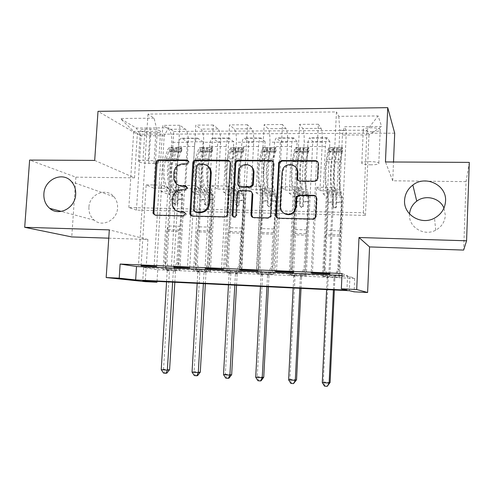 <?xml version="1.0" encoding="UTF-8"?>
<svg xmlns="http://www.w3.org/2000/svg" width="494" height="494" viewBox="0 0 494 494"><rect width="100%" height="100%" fill="white"/><g stroke="black" fill="none" stroke-linecap="round" stroke-linejoin="round"><path stroke-width="0.37" stroke-dasharray="2.47 1.85" d="M178.723 185.287C176.63 184.04 175.308 182.175 174.759 179.693L174.845 173.19C175.673 167.837 178.667 164.91 183.83 164.409L187.473 164.434L189.449 162.507L188.084 160.599M155.159 215.143L156.376 215.508L184.404 216.199L186.386 214.291L184.737 212.297M177.846 211.481C175.524 210.358 174.012 208.505 173.301 205.924L173.289 198.946C174.123 193.574 177.124 190.659 182.292 190.202L185.942 190.258L187.924 188.338L186.423 186.386M409.545 213.939L409.507 214.507C408.476 227.172 424.124 236.688 435.702 230.185C441.636 226.857 444.847 221.899 445.335 215.316L443.964 208.06M88.914 207.307C88.692 212.624 90.458 216.909 94.218 220.17C102.542 227.611 117.239 220.015 117.572 207.949C117.782 203.602 116.565 199.86 113.923 196.736C106.136 187.01 89.235 194.266 88.914 207.307M372.525 131.75C367.876 131.694 364.788 131.151 363.275 130.126C362.491 128.767 365.054 127.977 370.957 127.767C375.65 127.816 378.75 128.36 380.257 129.385C380.998 130.762 378.416 131.552 372.525 131.75M371.093 164.817C366.431 164.724 363.337 164.255 361.812 163.403C361.015 162.285 363.572 161.668 369.493 161.55C374.199 161.643 377.305 162.112 378.824 162.964C379.577 164.101 377.002 164.718 371.093 164.817M469.3 162.39L466.046 181.638L463.656 250.075M94.694 160.414L134.529 177.834L75.878 177.161L29.621 160.075M75.878 177.161L71.754 236.935M341.947 275.442L347.572 275.689L342.033 273.534M157.734 269.743L354.692 278.449L349.962 276.615L143.593 267.6L157.734 269.743L157.018 281.395M165.336 269.613L179.785 270.249L163.088 269.261L165.336 269.613L173.721 131.398L168.454 127.853L164.224 135.689L160.809 191.166L175.623 191.406L182.144 194.364L177.642 269.903M195.605 270.947L210.376 271.595L193.586 270.601L195.605 270.947L203.108 141.79L187.417 141.815L181.533 138.203C179.822 138.678 178.754 141.438 178.328 146.49L175.623 191.406M226.542 272.305L241.634 272.972L224.751 271.972L226.542 272.305L233.773 141.741L217.749 141.766L212.5 138.116C210.963 138.598 209.993 141.389 209.592 146.496L206.98 191.913L212.809 194.889L208.462 271.255M258.164 273.701L273.59 274.38L256.614 273.373L258.164 273.701L265.111 141.698L248.729 141.722L244.153 138.03C242.801 138.518 241.943 141.34 241.56 146.502L239.053 192.425L244.147 195.426L239.961 272.639M290.484 275.127L306.255 275.819L289.194 274.806L290.484 275.127L297.135 141.648L280.394 141.673L276.51 137.943C275.362 138.431 274.608 141.284 274.256 146.508L271.848 192.956L276.177 195.976L272.163 274.059M323.539 276.578L339.668 277.288L322.514 276.269L323.539 276.578L329.875 141.599L312.758 141.63L309.608 137.851C308.664 138.345 308.028 141.228 307.7 146.514L305.403 193.5L308.923 196.538L305.094 275.504M144.983 129.187L150.182 129.156C155.252 129.274 158.728 129.928 160.606 131.114C161.328 132.083 159.747 132.62 155.863 132.719L150.75 132.738C145.711 132.627 142.235 131.972 140.327 130.774C139.592 129.823 141.142 129.292 144.983 129.187L143.007 160.427L148.219 160.451C153.301 160.599 156.789 161.168 158.685 162.156C159.42 162.952 157.845 163.372 153.949 163.415L148.83 163.378C143.779 163.236 140.29 162.668 138.357 161.674C137.61 160.89 139.16 160.47 143.007 160.427M394.7 133.17L137.313 134.257L98.01 111.329M136.449 210.111L128.841 207.56L363.362 212.772L365.467 215.396L136.449 210.111L141.173 135.776L133.732 131.416L157.29 131.293L154.06 118.171L147.99 114.089L336.439 111.928L328.924 273.602M154.06 118.171L120.326 118.504L136.208 128.057L168.454 127.853M173.721 131.398L346.356 130.502L344.33 126.717L381.627 126.476L378.114 115.942L338.791 116.331L336.439 111.928M354.692 278.449L354.099 291.831M108.766 238.176L147.916 239.491L145.285 281.66M134.529 177.834L137.313 134.257M466.046 181.638L392.736 180.792L393.514 161.989M128.841 207.56L133.732 131.416L120.326 118.504M164.224 135.689L141.173 135.776L136.208 128.057M365.467 215.396L368.969 134.942L342.447 135.035L339.742 194.049L342.422 197.112L338.773 276.986M329.875 141.599L327.114 137.801C326.281 138.295 325.707 141.204 325.398 146.514L323.162 193.784L339.742 194.049M297.135 141.648L293.627 137.894C292.584 138.388 291.892 141.259 291.553 146.508L289.206 193.234L305.403 193.5M265.111 141.698L260.888 137.987C259.64 138.468 258.837 141.309 258.473 146.502L256.016 192.703L271.848 192.956M233.773 141.741L228.87 138.073C227.431 138.555 226.518 141.364 226.129 146.496L223.572 192.178L239.053 192.425M203.108 141.79L197.551 138.159C195.933 138.635 194.914 141.414 194.5 146.49L191.845 191.666L206.98 191.913M363.362 212.772L366.974 130.194L368.969 134.942L381.627 126.476M141.117 265.531L146.187 184.867L153.758 188.128L157.29 131.293M153.758 188.128L168.899 188.356L171.702 142.334C171.875 135.782 170.856 131.429 168.633 129.267L162.829 125.39L154.147 266.093M173.777 266.933L178.674 185.324L185.491 188.609L187.177 160.241M187.183 160.056L188.239 142.309C188.424 135.72 187.467 131.342 185.367 129.169L179.884 125.26L171.356 266.834M185.491 188.609L200.978 188.838L203.682 142.291C203.868 135.665 202.972 131.262 200.99 129.076L195.809 125.143L187.436 267.52M207.208 268.372L211.92 185.787L217.953 189.097L220.602 142.266C220.793 135.603 219.966 131.176 218.113 128.971L213.266 125.019L210.703 169.831M217.953 189.097L233.804 189.338L236.398 142.247C236.595 135.547 235.829 131.089 234.107 128.878L229.574 124.896L221.528 268.989M241.443 269.841L245.963 186.263L251.168 189.597L252.329 167.972M252.354 167.515L253.712 142.223C253.916 135.486 253.218 131.003 251.631 128.773L247.451 124.766L239.584 269.761M251.168 189.597L267.39 189.844L269.878 142.204C270.082 135.43 269.458 130.916 267.995 128.675L264.154 124.642L256.454 270.49M276.51 271.348L280.827 186.744L285.168 190.11L287.594 142.179C287.811 135.362 287.255 130.824 285.94 128.57L282.463 124.507L274.954 271.28M285.168 190.11L301.772 190.363L304.143 142.161C304.36 135.3 303.878 130.737 302.699 128.471L299.574 124.383L292.244 272.027M312.443 272.892L316.549 187.245L319.976 190.635L322.286 142.136C322.508 135.239 322.1 130.644 321.075 128.36L318.34 124.247L316.58 160.871M319.976 190.635L336.976 190.888L339.773 130.336L366.974 130.194L378.114 115.942M347.572 275.689L346.924 290.132M143.593 267.6L142.772 280.703M349.962 276.615L349.332 290.7M160.809 191.166L167.664 194.117L163.088 269.261M179.785 270.249L187.417 141.815M167.664 194.117L182.144 194.364M210.376 271.595L217.749 141.766M241.634 272.972L248.729 141.722M273.59 274.38L280.394 141.673M306.255 275.819L312.758 141.63M339.668 277.288L346.356 130.502M147.99 114.089L138.444 265.42M156.678 266.501L161.686 185.083L168.899 188.356M146.187 184.867L161.686 185.083M316.561 161.285L314.913 195.562M314.9 195.84L311.201 272.842M318.34 124.247L299.574 124.383M282.463 124.507L264.154 124.642M247.451 124.766L229.574 124.896M210.53 172.832L205.066 268.279M213.266 125.019L195.809 125.143M179.884 125.26L162.829 125.39M191.845 191.666L198.008 194.636L193.586 270.601M198.008 194.636L212.809 194.889M189.708 267.927L194.531 185.54L200.978 188.838M178.822 185.324L194.531 185.54M223.523 269.384L228.16 186.01L233.804 189.338M211.92 185.787L228.16 186.01M223.572 192.178L229.018 195.167L224.751 271.972M229.018 195.167L244.147 195.426M258.152 270.873L262.592 186.491L267.39 189.844M245.963 186.263L262.592 186.491M256.016 192.703L260.715 195.71L256.614 273.373M260.715 195.71L276.177 195.976M293.634 272.404L297.863 186.985L301.772 190.363M280.827 186.744L297.863 186.985M289.206 193.234L293.115 196.266L289.194 274.806M293.115 196.266L308.923 196.538M338.791 116.331L339.773 130.336M329.992 273.966L334.006 187.485L336.976 190.888M316.549 187.245L334.006 187.485M323.162 193.784L326.25 196.834L322.514 276.269M342.447 135.035L344.33 126.717M326.25 196.834L342.422 197.112M392.736 180.792L385.456 161.952M147.916 239.491L109.31 229.889M192.005 216.032L193.29 216.421L225.283 217.218C226.795 217.132 227.746 216.323 228.142 214.797L231.007 163.594L229.494 161.001M206.937 165.496L203.158 164.533L199.273 164.508L197.285 166.447L196.396 165.916M195.42 212.192L194.704 210.561L197.285 166.447M252.885 217.453L254.361 217.94L268.557 218.292L271.181 216.736L274.207 163.854L272.966 161.402M251.211 191.481L240.911 191.122C239.442 191.209 238.491 191.981 238.059 193.438L236.811 215.508L236.052 215.149M233.687 217.064C235.076 217.786 236.101 217.397 236.756 215.897L236.811 215.508M250.822 166.132C245.351 163.804 241.51 165.552 239.306 171.375L239.17 172.468L238.423 171.955M239.429 186.491L238.522 184.274L239.17 172.468M298.296 180.501L300.383 181.483L314.981 181.656L317.475 180.372L318.025 178.785L318.729 164.132L317.833 161.939M295.48 166.929C290.657 163.885 286.625 164.842 283.389 169.812L282.667 172.727L282.068 172.202M284.124 213.408C281.938 211.784 280.876 209.592 280.932 206.813L282.667 172.727M277.591 217.996L279.19 218.558L313.165 219.404L315.431 218.428L316.222 216.545L317.074 198.73L315.907 196.291M181.199 148.731L181.002 152.01L181.736 150.973L181.934 147.675L181.199 148.731L173.981 148.725L169.831 147.663L169.627 150.954L168.578 151.936L165.533 161.001C162.822 168.534 163.823 183.064 167.281 187.164L171.881 187.232L173.573 189.492C174.925 191.616 175.518 194.914 175.339 199.391L175.209 204.17L176.438 205.016L177.97 203.528L178.217 199.44C178.396 194.963 177.809 191.66 176.469 189.535L174.796 187.275L179.421 187.343L181.07 189.61C182.391 191.734 182.959 195.044 182.78 199.527L179.001 263.043L176.852 262.641L178.723 231.334L166.626 230.964L168.016 225.956L169.658 198.829C169.775 195.939 169.386 193.815 168.497 192.456L166.774 190.215C162.588 185.33 161.359 167.713 164.656 158.623L167.719 149.552L169.319 147.545L173.981 147.552L172.338 149.559L169.312 158.642C166.064 167.75 167.262 185.398 171.381 190.289L166.774 190.215M181.934 147.675L181.446 147.552L179.909 149.565L176.951 158.679C173.764 167.812 174.919 185.503 178.933 190.406L174.296 190.332L175.975 192.58C176.846 193.938 177.223 196.069 177.111 198.971L176.864 203.071L175.327 204.565L174.092 203.719L174.221 198.915C174.333 196.019 173.956 193.889 173.079 192.53L171.381 190.289M169.831 147.663L169.319 147.545M167.281 187.164L168.997 189.418C170.374 191.542 170.973 194.834 170.794 199.304L166.966 262.542L169.454 271.07L163.533 369.234L161.248 369.691M166.626 230.964L164.73 262.135L166.966 262.542M181.736 150.973L180.73 151.961L177.784 161.063C175.166 168.633 176.105 183.231 179.421 187.343M178.933 190.406L180.582 192.654C181.44 194.019 181.811 196.155 181.693 199.057L180.069 226.295L178.723 231.334M181.002 152.01L173.783 151.991L173.981 148.725M169.627 150.954L173.783 151.991M171.881 187.232C168.479 183.126 167.497 168.571 170.177 161.025L173.524 151.232L176.272 150.917L173.116 161.038C170.461 168.596 171.424 183.169 174.796 187.275M174.827 282.253L175.475 271.336L179.001 263.043M169.59 369.716L163.533 369.234L164.465 372.896L166.898 373.087M174.296 190.332C170.22 185.441 169.041 167.775 172.264 158.66L175.265 149.559L176.753 147.552L173.981 147.552M164.73 262.135L167.238 270.731L166.564 281.858M172.634 282.148L173.301 271.002L176.852 262.641M163.557 373.087L164.465 372.896M211.691 148.762L211.506 152.072L212.469 151.028L212.661 147.694L211.691 148.762L204.318 148.756L200.292 147.681L200.095 151.01L199.15 151.998L196.371 161.161C193.895 168.781 194.741 183.478 197.835 187.609L202.54 187.683L204.047 189.962C205.257 192.104 205.776 195.439 205.597 199.959L205.387 204.485L206.739 205.646L208.301 204.152L208.536 200.014C208.715 195.488 208.209 192.154 207.011 190.011L205.516 187.726L210.246 187.794L211.71 190.079C212.883 192.228 213.383 195.568 213.204 200.107L209.549 264.309L207.628 263.913L209.437 232.26L197.069 231.89L198.341 226.814L199.934 199.397C200.051 196.476 199.712 194.327 198.909 192.956L197.365 190.696C193.617 185.769 192.58 167.954 195.587 158.765L198.384 149.589L199.829 147.564L204.596 147.564L203.102 149.596L200.348 158.784C197.39 167.991 198.397 185.837 202.077 190.77L197.365 190.696M212.661 147.694L212.222 147.57L210.839 149.602L208.153 158.821C205.263 168.053 206.22 185.948 209.789 190.894L205.059 190.82L206.554 193.086C207.332 194.457 207.659 196.612 207.542 199.539L207.307 203.689L205.745 205.195L204.38 204.028L204.596 199.483C204.707 196.556 204.374 194.408 203.59 193.037L202.077 190.77M200.292 147.681L199.829 147.564M197.835 187.609L199.372 189.887C200.607 192.03 201.132 195.358 200.953 199.872L197.248 263.802L199.823 272.422L194.099 371.667L192.043 372.149M197.069 231.89L195.241 263.401L197.248 263.802M212.469 151.028L211.562 152.022L208.894 161.229C206.517 168.886 207.295 183.644 210.246 187.794M209.789 190.894L211.265 193.16C212.019 194.537 212.346 196.692 212.229 199.632L210.66 227.166L209.437 232.26M211.506 152.072L204.127 152.059L204.318 148.756M200.095 151.01L204.127 152.059M202.54 187.683C199.496 183.54 198.674 168.825 201.114 161.192L204.164 151.288L206.918 150.973L207.159 151.263L204.121 161.205C201.706 168.849 202.509 183.583 205.516 187.726M205.35 283.735L205.979 272.694L209.549 264.309M200.292 372.155L194.099 371.667L195.149 375.372L197.631 375.576M205.059 190.82C201.422 185.88 200.434 168.016 203.361 158.796L206.091 149.596L207.431 147.57L204.596 147.564M195.241 263.401L197.828 272.089L197.18 283.34M203.386 283.636L204.028 272.367L207.628 263.913M194.327 375.582L195.149 375.372M242.857 148.793L242.671 152.14L243.882 151.084L244.067 147.712L242.857 148.793L235.311 148.78L231.42 147.7L231.235 151.065L230.389 152.066L227.888 161.334C225.659 169.041 226.345 183.898 229.068 188.072L233.872 188.14L235.193 190.443C236.249 192.611 236.694 195.976 236.515 200.545L236.28 204.744L237.7 206.294L239.287 204.794L239.516 200.607C239.695 196.025 239.263 192.654 238.219 190.493L236.916 188.183L241.751 188.257L243.023 190.567C244.042 192.734 244.462 196.112 244.283 200.694L240.769 265.605L239.084 265.216L240.825 233.211L228.185 232.828L229.333 227.697L230.871 199.977C230.982 197.026 230.692 194.858 229.994 193.475L228.636 191.19C225.338 186.213 224.504 168.201 227.209 158.907L229.722 149.626L231.013 147.583L235.885 147.583L234.551 149.633L232.075 158.926C229.42 168.238 230.223 186.287 233.452 191.264L228.636 191.19M244.067 147.712L243.678 147.589L242.455 149.645L240.053 158.963C237.478 168.3 238.232 186.399 241.338 191.388L236.496 191.314L237.805 193.605C238.479 194.988 238.763 197.162 238.645 200.126L238.417 204.337L236.824 205.844L235.397 204.281L235.632 200.07C235.743 197.112 235.459 194.939 234.774 193.549L233.452 191.264M231.42 147.7L231.013 147.583M229.068 188.072L230.414 190.369C231.501 192.53 231.952 195.896 231.772 200.459L228.197 265.087L230.859 273.806L225.338 374.149L223.516 374.662M228.185 232.828L226.419 264.691L228.197 265.087M243.882 151.084L243.079 152.09L240.695 161.402C238.571 169.139 239.182 184.064 241.751 188.257M241.338 191.388L242.616 193.679C243.276 195.074 243.548 197.248 243.431 200.218L241.924 228.055L240.825 233.211M242.671 152.14L235.132 152.121L235.311 148.78M231.235 151.065L235.132 152.121M233.872 188.14C231.211 183.959 230.556 169.078 232.742 161.359L235.477 151.349L238.232 151.028L238.516 151.355L235.811 161.377C233.65 169.102 234.292 184.003 236.916 188.183M236.54 285.242L237.157 273.954L240.769 265.605M231.667 374.656L225.338 374.149L226.505 377.91L229.043 378.114M236.496 191.314C233.316 186.331 232.532 168.263 235.156 158.938L237.608 149.639L238.781 147.583L235.885 147.583M226.419 264.691L229.105 273.324L228.469 284.853M234.811 285.162L235.447 273.633L239.084 265.216M225.783 378.126L226.505 377.91M274.701 148.824L274.528 152.208L275.992 151.139L276.171 147.731L274.701 148.824L266.995 148.811L263.24 147.718L263.061 151.121L262.326 152.133L260.116 161.507C258.152 169.3 258.658 184.324 260.993 188.535L265.908 188.609L267.032 190.937C267.927 193.123 268.285 196.526 268.106 201.144L267.884 205.368L269.341 206.961L270.885 205.825L271.175 201.206C271.354 196.581 271.002 193.173 270.125 190.987L269.02 188.652L273.96 188.727L275.034 191.061C275.893 193.253 276.226 196.661 276.047 201.299L272.676 266.933L271.243 266.544L272.91 234.181L259.992 233.792L261.011 228.599L262.487 200.576C262.598 197.588 262.357 195.396 261.764 194L260.604 191.691C257.782 186.67 257.158 168.454 259.541 159.049L261.764 149.67L262.888 147.601L267.872 147.601L266.698 149.676L264.518 159.074C262.184 168.491 262.777 186.744 265.525 191.771L260.604 191.691M272.287 161.093C270.453 170.98 271.169 187.183 273.59 191.9L268.643 191.82L269.749 194.13C270.323 195.531 270.545 197.73 270.434 200.725L270.144 205.362L268.588 206.504L267.131 204.905L267.353 200.663C267.464 197.674 267.235 195.482 266.655 194.08L265.525 191.771M263.24 147.718L262.888 147.601M260.993 188.535L262.147 190.863C263.067 193.043 263.438 196.439 263.259 201.058L259.825 266.396L262.573 275.214L257.275 376.694L255.701 377.231M259.992 233.792L258.294 266.007L259.825 266.396M275.992 151.139L275.3 152.158L273.213 161.575C271.354 169.405 271.793 184.497 273.96 188.727M276.171 147.731L275.837 147.607L274.781 149.688L272.33 160.84M273.59 191.9L274.67 194.21C275.22 195.618 275.442 197.816 275.325 200.817L273.88 228.969L272.91 234.181M274.528 152.208L266.816 152.189L266.995 148.811M263.061 151.121L266.816 152.189M265.908 188.609C263.635 184.392 263.154 169.337 265.08 161.532L267.501 151.374L270.249 151.084L270.595 151.417L268.223 161.55C266.322 169.368 266.785 184.429 269.02 188.652M268.421 286.786L269.002 275.504L272.676 266.933M263.747 377.206L257.275 376.694L258.566 380.504L261.165 380.713M268.643 191.82C265.939 186.788 265.371 168.516 267.674 159.087L269.823 149.682L270.829 147.601L267.872 147.601M258.294 266.007L261.06 274.899L260.462 286.403M266.945 286.711L267.538 275.189L271.243 266.544M257.942 380.732L258.566 380.504M307.262 148.855L307.095 152.276L308.824 151.201L308.991 147.749L307.262 148.855L299.383 148.842L295.776 147.743L295.603 151.176L294.986 152.201L293.078 161.68C291.386 169.566 291.713 184.762 293.634 189.017L298.66 189.091L299.574 191.437C300.309 193.648 300.58 197.087 300.401 201.762L300.191 206.023L301.686 207.634L303.125 206.807L303.538 201.818C303.717 197.143 303.452 193.697 302.742 191.487L301.84 189.134L306.898 189.208L307.762 191.567C308.447 193.778 308.701 197.23 308.522 201.91L305.298 268.285L304.125 267.909L305.718 235.175L292.51 234.774L293.393 229.525L294.801 201.182C294.918 198.162 294.733 195.945 294.245 194.537L293.288 192.209C290.966 187.14 290.558 168.713 292.615 159.198L294.529 149.713L295.48 147.613L300.574 147.62L299.574 149.719L297.703 159.222L296.61 168.195M308.991 147.749L307.842 149.725L306.052 159.259C304.137 168.818 304.452 187.331 306.57 192.419L301.507 192.339L302.408 194.673C302.871 196.087 303.044 198.304 302.933 201.336L302.507 206.344L301.062 207.177L299.568 205.56L299.778 201.274C299.895 198.248 299.716 196.032 299.241 194.617L298.32 192.29L293.288 192.209M293.634 189.017L294.585 191.363C295.338 193.568 295.628 197.001 295.449 201.663L292.164 267.742L295.004 276.659L289.929 379.293L288.62 379.855M292.51 234.774L290.886 267.359L292.164 267.742M308.824 151.201L308.25 152.232L306.471 161.754C304.891 169.677 305.15 184.941 306.898 189.208M306.57 192.419L307.441 194.753C307.886 196.174 308.046 198.397 307.935 201.429L306.552 229.895L305.718 235.175M307.095 152.276L299.21 152.263L299.383 148.842M295.603 151.176L299.21 152.263M296.585 168.534C296.073 179.279 296.647 187.201 298.32 192.29M298.66 189.091C297.326 185.052 296.838 178.742 297.184 170.158M297.24 169.281L298.154 161.711L300.247 151.405L302.983 151.139L303.396 151.473L301.365 161.723C299.747 169.633 300.031 184.873 301.84 189.134M301.019 288.36L301.575 276.949L305.298 268.285M296.548 379.818L289.929 379.293L291.355 383.159L294.01 383.369M301.507 192.339C299.315 187.257 298.963 168.775 300.932 159.235L302.773 149.719L303.6 147.62L300.574 147.62M290.886 267.359L293.745 276.35L293.17 287.983M299.802 288.305L300.371 276.646L304.125 267.909M290.836 383.393L291.355 383.159M340.557 148.885L340.397 152.35L342.404 151.257L342.564 147.768L340.557 148.885L332.499 148.879L329.047 147.762L328.881 151.232L326.793 161.859C325.392 169.837 325.527 185.213 327.016 189.505L332.159 189.579L332.857 191.956C333.413 194.185 333.604 197.662 333.425 202.386L333.222 206.702L334.753 208.332L336.056 207.733L336.433 206.764L336.63 202.447C336.809 197.717 336.63 194.235 336.093 192.005L335.414 189.628L340.588 189.702L341.231 192.086C341.743 194.315 341.91 197.804 341.731 202.54L338.662 269.668L337.76 269.298L339.279 236.194L325.762 235.78L326.509 230.463L327.849 201.805L327.46 195.087L326.719 192.734C324.916 187.621 324.743 168.979 326.448 159.352L328.041 149.756L328.813 147.632L334.024 147.638L333.203 149.762L331.659 159.377C330.004 169.016 330.146 187.695 331.869 192.814L326.719 192.734M342.564 147.768L341.663 149.768L340.199 159.414C338.637 169.084 338.717 187.813 340.304 192.95L335.13 192.87L335.809 195.223L335.963 206.294L335.58 207.264L334.271 207.869L332.74 206.233L332.573 195.167L331.869 192.814M327.016 189.505L327.75 191.876C328.337 194.099 328.535 197.569 328.356 202.287L325.225 269.113L328.164 278.134L323.329 381.955L322.292 382.547M325.762 235.78L324.218 268.736L325.225 269.113M342.404 151.257L340.496 161.933C339.211 169.948 339.273 185.392 340.588 189.702M340.304 192.95L340.953 195.309L341.28 202.058L339.965 230.846L339.279 236.194M340.397 152.35L332.332 152.331L332.499 148.879M328.881 151.232L332.332 152.331M332.159 189.579C330.739 185.281 330.628 169.88 331.987 161.89L333.691 151.535L336.457 151.201L336.945 151.541L335.278 161.909C333.944 169.905 334.037 185.324 335.414 189.628M334.352 289.978L334.883 278.431L338.662 269.668M330.103 382.492L323.329 381.955L324.885 385.87L327.602 386.086M335.13 192.87C333.462 187.739 333.339 169.041 334.957 159.389L337.124 147.675L334.024 147.638M324.218 268.736L327.176 277.838L326.627 289.601M333.407 289.929L333.95 278.134L337.76 269.298M324.478 386.117L324.885 385.87M325.398 146.514L307.7 146.514M291.553 146.508L274.256 146.508M258.473 146.502L241.56 146.502M226.129 146.496L209.592 146.496M194.5 146.49L178.328 146.49M188.239 142.309L171.702 142.334M220.602 142.266L203.682 142.291M253.712 142.223L236.398 142.247M287.594 142.179L269.878 142.204M322.286 142.136L304.143 142.161M185.367 129.169L168.633 129.267M198.353 138.406L182.385 138.45M229.58 138.326L213.26 138.369M218.113 128.971L200.99 129.076M261.505 138.24L244.814 138.283M251.631 128.773L234.107 128.878M294.14 138.153L277.078 138.197M285.94 128.57L267.995 128.675M327.522 138.061L310.071 138.11M321.075 128.36L302.699 128.471M148.83 163.378L150.75 132.738M153.949 163.415L155.863 132.719M148.219 160.451L150.182 129.156M183.83 164.409L182.891 163.878M174.845 173.19L173.882 172.69M174.598 177.334L173.629 176.846M185.942 190.258L185.015 189.813M182.292 190.202L181.347 189.758M173.289 198.946L172.32 198.532M173.042 203.108L172.066 202.713M184.404 216.199L183.465 215.853M156.376 215.508L155.351 215.156M187.473 164.434L186.553 163.897M231.007 163.594L230.229 163.045M228.185 214.445L227.394 214.087M225.283 217.218L224.48 216.866M193.29 216.421L192.382 216.069M199.273 164.508L198.39 163.971M194.704 210.561L193.802 210.191M203.158 164.533L202.287 163.996M274.207 163.854L273.577 163.304M271.539 215.483L270.897 215.118M268.557 218.292L267.909 217.94M254.361 217.94L253.663 217.588M250.205 191.264L249.489 190.814M240.911 191.122L240.164 190.672M237.997 193.914L237.237 193.475M238.522 184.274L237.768 183.805M314.981 181.656L314.493 181.162M300.383 181.483L299.846 180.989M280.932 206.813L280.32 206.418M317.074 198.73L316.592 198.298M316.222 216.545L315.74 216.181M313.165 219.404L312.671 219.046M279.19 218.558L278.579 218.206M318.729 164.132L318.253 163.57M318.025 178.785L317.549 178.278M173.974 203.015L175.092 203.472M181.916 147.7L169.93 147.687M169.732 150.979L181.718 150.997M169.312 158.642L164.656 158.623M165.533 161.001L170.177 161.025M174.221 198.915L169.658 198.829M180.069 226.295L168.016 225.956M181.693 199.057L177.111 198.971M170.794 199.304L175.339 199.391M178.217 199.44L182.78 199.527M173.079 192.53L168.497 192.456M180.582 192.654L175.975 192.58M168.997 189.418L173.573 189.492M176.469 189.535L181.07 189.61M176.951 158.679L172.264 158.66M173.116 161.038L177.784 161.063M172.338 149.559L167.719 149.552M168.578 151.936L173.184 151.942M179.909 149.565L175.265 149.559M176.099 151.948L180.73 151.961M179.291 230.043L167.213 229.679M169.337 270.113L167.12 269.767M169.454 271.07L167.238 270.731M175.475 271.336L173.301 271.002M175.71 270.391L173.536 270.045M173.524 151.232L173.746 147.583M176.438 151.238L176.654 147.583M176.864 203.071L177.97 203.528M204.355 203.633L205.362 204.09M212.636 147.718L200.391 147.706M200.2 151.034L212.445 151.053M200.348 158.784L195.587 158.765M196.371 161.161L201.114 161.192M204.596 199.483L199.934 199.397M210.66 227.166L198.341 226.814M212.229 199.632L207.542 199.539M200.953 199.872L205.597 199.959M208.536 200.014L213.204 200.107M203.59 193.037L198.909 192.956M211.265 193.16L206.554 193.086M199.372 189.887L204.047 189.962M207.011 190.011L211.71 190.079M208.153 158.821L203.361 158.796M204.121 161.205L208.894 161.229M203.102 149.596L198.384 149.589M199.15 151.998L203.855 152.01M210.839 149.602L206.091 149.596M206.832 152.016L211.562 152.022M209.95 230.957L197.606 230.587M199.706 271.453L197.711 271.113M199.823 272.422L197.828 272.089M205.979 272.694L204.028 272.367M206.208 271.743L204.263 271.404M204.164 151.288L204.374 147.595M207.14 151.294L207.35 147.601M207.307 203.689L208.301 204.152M235.403 204.257L236.286 204.72L235.397 204.281M244.036 147.737L231.519 147.731M231.334 151.084L243.851 151.108M232.075 158.926L227.209 158.907M227.888 161.334L232.742 161.359M235.632 200.07L230.871 199.977M241.924 228.055L229.333 227.697M243.431 200.218L238.645 200.126M231.772 200.459L236.515 200.545M239.516 200.607L244.283 200.694M234.774 193.549L229.994 193.475M242.616 193.679L237.805 193.605M230.414 190.369L235.193 190.443M238.219 190.493L243.023 190.567M240.053 158.963L235.156 158.938M235.811 161.377L240.695 161.402M234.551 149.633L229.722 149.626M230.389 152.066L235.2 152.072M242.455 149.645L237.608 149.639M238.244 152.084L243.079 152.09M241.282 231.89L228.666 231.513M230.729 272.824L228.969 272.49M230.859 273.806L229.099 273.478M237.145 274.084L235.434 273.762M237.379 273.114L235.669 272.787M235.477 151.349L235.681 147.613M238.516 151.355L238.726 147.62M238.417 204.318L239.287 204.782L238.417 204.337M267.131 204.905L267.884 205.368M276.134 147.755L263.333 147.749M263.154 151.145L275.955 151.164M264.518 159.074L259.541 159.049M260.116 161.507L265.08 161.532M267.353 200.663L262.487 200.576M273.88 228.969L261.011 228.599M275.325 200.817L270.434 200.725M263.259 201.058L268.106 201.144M271.175 201.206L276.047 201.299M266.655 194.08L261.764 194M274.67 194.21L269.749 194.13M262.147 190.863L267.032 190.937M270.125 190.987L275.034 191.061M272.682 159.111L267.674 159.087M268.223 161.55L273.213 161.575M266.698 149.676L261.764 149.67M262.326 152.133L267.242 152.14M274.781 149.688L269.823 149.682M270.36 152.152L275.3 152.158M273.306 232.841L260.412 232.458M262.444 274.226L260.925 273.898M262.573 275.214L261.06 274.899M269.002 275.504L267.538 275.189M269.242 274.522L267.779 274.201M267.489 151.411L267.686 147.632M270.595 151.417L270.792 147.632M270.212 204.967L270.959 205.43M299.568 205.56L300.191 206.023M308.948 147.774L295.863 147.768M295.696 151.201L308.781 151.226M297.703 159.222L292.615 159.198M293.078 161.68L298.154 161.711M299.778 201.274L294.801 201.182M306.552 229.895L293.393 229.525M307.935 201.429L302.933 201.336M295.449 201.663L300.401 201.762M303.538 201.818L308.522 201.91M299.241 194.617L294.245 194.537M307.441 194.753L302.408 194.673M294.585 191.363L299.574 191.437M302.742 191.487L307.762 191.567M306.052 159.259L300.932 159.235M301.365 161.723L306.471 161.754M299.574 149.719L294.529 149.713M294.986 152.201L300.012 152.214M307.842 149.725L302.773 149.719M303.193 152.22L308.25 152.232M306.058 233.816L292.868 233.427M294.862 275.658L293.603 275.337M295.004 276.659L293.745 276.35M301.575 276.949L300.371 276.646M301.815 275.961L300.611 275.646M300.216 151.467L300.408 147.65M303.396 151.473L303.588 147.65M302.717 205.621L303.335 206.091M332.74 206.233L333.222 206.702M342.515 147.792L329.134 147.786M328.967 151.263L342.354 151.281M331.659 159.377L326.448 159.352M326.793 161.859L331.987 161.89M332.937 201.898L327.849 201.805M339.965 230.846L326.509 230.463M341.28 202.058L336.161 201.96M328.356 202.287L333.425 202.386M336.63 202.447L341.731 202.54M332.573 195.167L327.46 195.087M340.953 195.309L335.809 195.223M327.75 191.876L332.857 191.956M336.093 192.005L341.231 192.086M340.199 159.414L334.957 159.389M335.278 161.909L340.496 161.933M333.203 149.762L328.041 149.756M328.38 152.269L333.524 152.282M341.663 149.768L336.47 149.762M336.785 152.288L341.953 152.3M339.545 234.817L326.059 234.415M328.016 277.122L327.028 276.813M328.164 278.134L327.176 277.838M334.883 278.431L333.95 278.134M335.123 277.437L334.197 277.128M333.691 151.535L333.87 147.669M336.945 151.541L337.124 147.675M335.963 206.294L336.433 206.764M189.443 162.193L188.529 161.649M186.362 213.84L185.429 213.482M187.911 187.967L186.985 187.516M435.702 230.185L434.522 218.12M94.218 220.17L61.281 211.42M361.812 163.403L363.275 130.126M197.551 138.159L181.533 138.203M228.87 138.073L212.5 138.116M260.888 137.987L244.153 138.03M293.627 137.894L276.51 137.943M327.114 137.801L309.608 137.851M138.357 161.674L140.327 130.774M158.685 162.156L160.606 131.114M378.824 162.964L380.257 129.385M113.923 196.736L71.692 181.841M174.759 179.693L173.795 179.217M173.301 205.924L172.326 205.535M228.142 214.797L227.351 214.439M194.71 210.87L193.809 210.5M271.181 216.736L270.539 216.378M238.059 193.438L237.305 193M236.756 215.897L235.99 215.538M239.306 171.375L238.559 170.85M283.389 169.812L282.79 169.275M315.431 218.428L314.944 218.07M317.475 180.372L317 179.872M174.092 203.719L175.209 204.17M176.753 147.552L181.446 147.552M169.393 150.905L174.61 150.917M176.272 150.917L181.514 150.929M176.482 151.176L176.698 147.57M204.38 204.028L205.387 204.485M207.431 147.57L212.222 147.57M199.885 150.96L205.214 150.966M206.918 150.973L212.272 150.979M207.159 151.263L207.369 147.595M238.781 147.583L243.678 147.589M231.05 151.016L236.496 151.022M238.232 151.028L243.709 151.034M230.859 273.651L229.105 273.324M237.157 273.954L235.447 273.633M270.829 147.601L275.837 147.607M262.901 151.071L268.47 151.078M270.249 151.084L275.843 151.096M267.501 151.374L267.699 147.626M270.144 205.362L270.885 205.825M303.6 147.62L308.725 147.626M295.468 151.127L301.161 151.139M302.983 151.139L308.701 151.152M300.247 151.405L300.438 147.638M302.507 206.344L303.125 206.807M337.118 147.638L342.361 147.644M328.776 151.189L334.599 151.195M336.457 151.201L342.311 151.207M333.74 151.436L333.913 147.65M335.58 207.264L336.056 207.733"/><path stroke-width="0.74" d="M188.535 161.964L186.781 160.007L158.772 159.871C157.178 160.025 156.252 160.939 155.993 162.606L153.121 213.612L155.351 215.156L183.465 215.853L185.429 213.482L183.7 211.926L180.032 211.84C176.105 211.512 173.536 209.413 172.326 205.535L172.32 198.532C173.153 193.142 176.16 190.221 181.347 189.758L185.015 189.813L186.998 187.887L185.244 185.905L181.582 185.855C177.476 185.528 174.876 183.317 173.795 179.217L173.882 172.69C174.715 167.318 177.717 164.379 182.891 163.878L186.553 163.897L188.535 161.964M188.084 160.599L159.778 160.414C158.197 160.569 157.271 161.476 157.012 163.137L153.943 212.673L154.159 213.964L155.159 215.143M184.737 212.297L180.032 211.84M186.423 186.386L182.521 186.312L181.582 185.855M404.574 200.323C403.382 214.791 421.259 225.61 434.522 218.12C441.321 214.285 445.001 208.598 445.557 201.058C446.823 185.022 425.538 174.833 412.848 185.046C407.729 188.98 404.969 194.074 404.574 200.323M43.88 193.889C43.602 199.872 45.541 204.689 49.69 208.338C58.872 216.681 75.255 208.054 75.681 194.457C75.94 189.554 74.613 185.349 71.692 181.841C63.09 170.943 44.312 179.223 43.88 193.889M314.493 181.162L317 179.872L317.549 178.278L318.253 163.57C318.161 161.804 317.241 160.828 315.481 160.643L281.531 160.476L278.764 162.335L275.874 215.236C275.955 216.996 276.856 217.984 278.579 218.206L312.671 219.046L314.944 218.07L315.74 216.181L316.592 198.298C316.5 196.519 315.573 195.531 313.814 195.321L299.148 195.081L296.598 196.458L296.116 197.933L295.684 206.739L294.226 210.95C290.176 217.317 279.579 213.816 280.32 206.418L282.068 172.202L282.79 169.275C285.859 161.643 298.172 164.175 297.388 172.338L297.104 178.056C297.19 179.816 298.104 180.792 299.846 180.989L314.493 181.162M341.342 288.811L356.705 289.546L367.604 292.485L354.099 291.831L349.332 290.7L142.772 280.703L156.969 282.228L145.285 281.66L106.173 277.548L119.208 278.171L135.652 279.937L346.924 290.132L341.342 288.811L342.033 273.534L120.122 264.049L119.208 278.171M106.173 277.548L109.31 229.889L24.7 227.308L29.621 160.075L94.694 160.414L98.01 111.329L387.734 107.661L385.456 161.952L469.3 162.39L466.583 240.788L358.996 237.509L356.705 289.546M230.229 163.045C230.155 161.334 229.296 160.389 227.641 160.21L195.667 160.05C194.031 160.21 193.086 161.137 192.827 162.822L189.875 213.735C190.159 215.156 190.993 215.934 192.382 216.069L224.48 216.866C225.999 216.78 226.956 215.964 227.351 214.439L230.229 163.045M237.954 160.26L270.897 160.427C272.602 160.606 273.497 161.563 273.577 163.304L270.539 216.378L267.909 217.94L253.663 217.588C251.971 217.372 251.082 216.391 251.008 214.643L252.131 193.722C252.051 191.981 251.174 191.017 249.489 190.814L240.164 190.672C238.695 190.764 237.738 191.536 237.305 193L235.99 215.538C234.372 217.687 233.1 217.527 232.174 215.057L235.082 162.748C235.465 161.211 236.422 160.383 237.954 160.26L238.707 160.822L271.539 160.988L270.897 160.427M358.996 237.509L369.561 246.92L463.656 250.075L466.583 240.788M24.7 227.308L71.754 236.935L108.766 238.176M120.122 264.049L136.498 266.525L341.947 275.442M141.099 265.834L156.678 266.501L141.117 265.531M173.758 267.235L189.708 267.927L173.777 266.933M207.19 268.68L223.523 269.384L205.066 268.279L207.19 268.68L207.208 268.372M241.424 270.15L258.152 270.873L239.584 269.761L241.424 270.15L241.443 269.841M276.492 271.663L293.634 272.404L292.244 272.027L274.954 271.28L276.492 271.663L276.51 271.348M312.424 273.213L329.992 273.966L328.924 273.602L311.201 272.842L312.424 273.213L312.443 272.892M393.514 161.989L394.7 133.17L387.734 107.661M443.964 208.06C439.919 197.933 425.507 194.377 416.751 201.169C412.447 204.442 410.045 208.703 409.545 213.939M369.561 246.92L367.604 292.485M157.018 281.395L156.969 282.228M252.329 167.972L252.354 167.515M136.498 266.525L135.652 279.937M316.58 160.871L316.561 161.285M210.703 169.831L210.53 172.832M178.723 185.287L182.521 186.312M177.846 211.481L180.977 212.204M229.494 161.001L196.556 160.599C194.932 160.76 193.988 161.68 193.728 163.366L190.777 213.556L192.005 216.032M198.39 163.971L196.396 165.916L193.809 210.5L195.575 212.204L199.483 212.29C204.769 211.87 207.832 208.925 208.678 203.454L210.432 172.77C210.092 167.46 207.375 164.533 202.287 163.996L198.39 163.971M206.937 165.496C209.802 167.188 211.247 169.782 211.278 173.283L209.53 203.849C208.69 209.302 205.634 212.235 200.373 212.655L196.47 212.568M272.966 161.402L271.539 160.988M251.211 191.481L252.835 194.161L251.718 215.007L252.885 217.453M238.707 160.822C237.182 160.939 236.225 161.766 235.842 163.298L232.952 215.415L233.687 217.064M253.286 172.085C254.138 162.977 239.936 161.847 238.559 170.85L237.768 183.805C237.842 185.528 238.713 186.491 240.387 186.689L249.705 186.818L252.52 184.713L253.286 172.085L253.984 172.604C254.046 169.837 252.99 167.682 250.822 166.132M239.429 186.491L240.387 186.689M253.984 172.604L253.224 185.188L250.415 187.282L241.128 187.146M295.48 166.929C297.184 168.503 297.999 170.486 297.938 172.863L297.654 178.562L298.296 180.501M284.124 213.408C288.144 215.625 291.695 214.933 294.788 211.333L296.233 207.134L295.684 206.739M315.907 196.291L314.301 195.766L299.691 195.519L297.147 196.89L296.672 198.366L296.233 207.134M317.833 161.939L315.962 161.217L282.13 161.044L279.376 162.897L276.498 215.6L277.591 217.996M166.564 281.858L161.248 369.691L167.355 370.179L169.59 369.716L174.827 282.253M169.59 369.716L166.898 373.087L165.996 373.285L167.355 370.179L172.634 282.148M165.996 373.285L163.557 373.087L161.248 369.691M197.18 283.34L192.043 372.149L198.279 372.643L200.292 372.155L205.35 283.735M200.292 372.155L197.631 375.576L196.822 375.78L198.279 372.643L203.386 283.636M196.822 375.78L194.327 375.582L192.043 372.149M228.469 284.853L223.516 374.662L229.895 375.168L231.667 374.656L236.54 285.242M231.667 374.656L229.043 378.114L228.327 378.336L229.895 375.168L234.811 285.162M228.327 378.336L225.783 378.126L223.516 374.662M260.462 286.403L255.701 377.231L262.228 377.749L263.747 377.206L268.421 286.786M263.747 377.206L261.165 380.713L260.548 380.942L262.228 377.749L266.945 286.711M260.548 380.942L257.942 380.732L255.701 377.231M296.61 168.195L296.585 168.534M297.184 170.158L297.24 169.281M293.17 287.983L288.62 379.855L295.295 380.392L296.548 379.818L301.019 288.36M296.548 379.818L293.498 383.61L295.295 380.392L299.802 288.305M293.498 383.61L290.836 383.393L288.62 379.855M326.627 289.601L322.292 382.547L329.121 383.091L330.103 382.492L334.352 289.978M330.103 382.492L327.201 386.339L329.121 383.091L333.407 289.929M327.201 386.339L324.478 386.117L322.292 382.547M187.708 160.556L186.781 160.007M184.633 212.29L183.7 211.926M186.176 186.362L185.244 185.905M153.943 212.673L152.905 212.315M157.012 163.137L155.993 162.606M159.778 160.414L158.772 159.871M190.777 213.556L189.857 213.192M193.728 163.366L192.827 162.822M196.556 160.599L195.667 160.05M228.432 160.766L227.641 160.21M200.373 212.655L199.483 212.29M209.53 203.849L208.678 203.454M211.265 173.542L210.419 173.036M251.718 215.007L251.008 214.643M252.835 194.161L252.131 193.722M232.952 215.415L232.174 215.057M235.805 163.619L235.045 163.076M250.415 187.282L249.705 186.818M253.354 184.472L252.65 184.003M297.654 178.562L297.104 178.056M297.938 172.863L297.388 172.338M296.672 198.366L296.116 197.933M299.691 195.519L299.148 195.081M314.301 195.766L313.814 195.321M276.498 215.6L275.874 215.236M279.153 163.885L278.536 163.335M282.13 161.044L281.531 160.476M315.962 161.217L315.481 160.643M61.281 211.42L49.69 208.338M416.751 201.169L412.848 185.046M154.159 213.964L153.121 213.612M190.795 214.093L189.875 213.735M211.278 173.283L210.432 172.77M253.224 185.188L252.52 184.713M235.842 163.298L235.082 162.748M294.788 211.333L294.226 210.95M297.147 196.89L296.598 196.458M279.376 162.897L278.764 162.335"/></g></svg>
